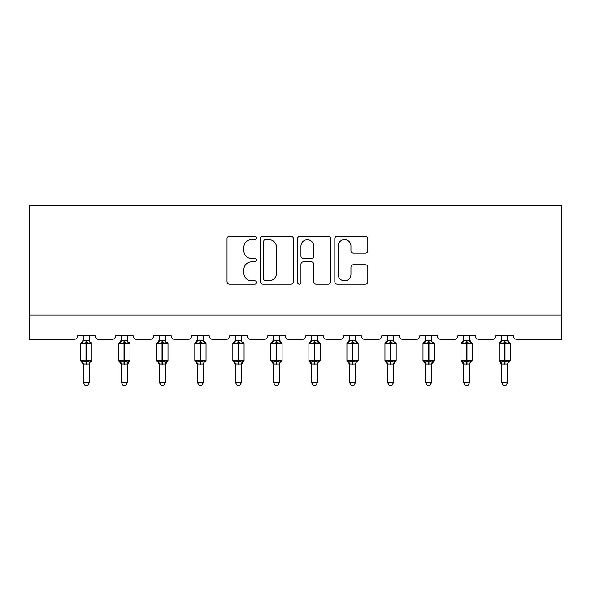 <?xml version="1.0" encoding="UTF-8"?>
<svg xmlns="http://www.w3.org/2000/svg" width="591" height="591" viewBox="0 0 591 591"><rect width="100%" height="100%" fill="white"/><g stroke="black" fill="none" stroke-linecap="round" stroke-linejoin="round"><path stroke-width="0.89" d="M256.501 237.959A1.677 1.677 0 0 0 254.824 236.289L229.404 236.289A2.394 2.394 0 0 0 227.01 238.683L227.01 281.752A2.394 2.394 0 0 0 229.404 284.145L254.824 284.145A1.677 1.677 0 0 0 256.501 282.468A1.677 1.677 0 0 0 254.824 280.791L251.537 280.791A7.653 7.653 0 0 1 243.876 273.138L243.876 269.548A7.653 7.653 0 0 1 251.537 261.887L254.824 261.887A1.677 1.677 0 0 0 256.501 260.217A1.677 1.677 0 0 0 254.824 258.54L251.537 258.54A7.653 7.653 0 0 1 243.876 250.88L243.876 247.297A7.653 7.653 0 0 1 251.537 239.636L254.824 239.636A1.677 1.677 0 0 0 256.501 237.959M365.43 253.155A2.394 2.394 0 0 0 367.824 250.761L367.824 238.683A2.394 2.394 0 0 0 365.43 236.289L337.195 236.289A2.394 2.394 0 0 0 334.801 238.683L334.801 281.752A2.394 2.394 0 0 0 337.195 284.145L365.43 284.145A2.394 2.394 0 0 0 367.824 281.752L367.824 267.154A2.394 2.394 0 0 0 365.43 264.761L353.344 264.761A2.394 2.394 0 0 0 350.951 267.154L350.951 274.394A6.398 6.398 0 0 1 344.553 280.791A6.398 6.398 0 0 1 338.148 274.394L338.148 246.041A6.398 6.398 0 0 1 344.553 239.636A6.398 6.398 0 0 1 350.951 246.041L350.951 250.761A2.394 2.394 0 0 0 353.344 253.155L365.43 253.155M561.45 315.062L561.45 205.365L29.55 205.365L29.55 339.441L73.912 339.441A3.657 3.657 0 0 0 77.569 335.784L95.121 335.784A3.657 3.657 0 0 0 98.778 339.441L111.943 339.441A3.657 3.657 0 0 0 115.6 335.784L133.152 335.784A3.657 3.657 0 0 0 136.809 339.441L149.974 339.441A3.657 3.657 0 0 0 153.63 335.784L171.176 335.784A3.657 3.657 0 0 0 174.833 339.441L187.997 339.441A3.657 3.657 0 0 0 191.654 335.784L209.207 335.784A3.657 3.657 0 0 0 212.863 339.441L226.028 339.441A3.657 3.657 0 0 0 229.685 335.784L247.237 335.784A3.657 3.657 0 0 0 250.894 339.441L264.051 339.441A3.657 3.657 0 0 0 267.708 335.784L285.261 335.784A3.657 3.657 0 0 0 288.918 339.441L302.082 339.441A3.657 3.657 0 0 0 305.739 335.784L323.292 335.784A3.657 3.657 0 0 0 326.949 339.441L340.106 339.441A3.657 3.657 0 0 0 343.763 335.784L361.315 335.784A3.657 3.657 0 0 0 364.972 339.441L378.137 339.441A3.657 3.657 0 0 0 381.793 335.784L399.346 335.784A3.657 3.657 0 0 0 403.003 339.441L416.167 339.441A3.657 3.657 0 0 0 419.824 335.784L437.37 335.784A3.657 3.657 0 0 0 441.026 339.441L454.191 339.441A3.657 3.657 0 0 0 457.848 335.784L475.4 335.784A3.657 3.657 0 0 0 479.057 339.441L492.222 339.441A3.657 3.657 0 0 0 495.879 335.784L513.431 335.784A3.657 3.657 0 0 0 517.088 339.441L561.45 339.441L561.45 315.062L29.55 315.062M293.409 238.683A2.394 2.394 0 0 0 291.016 236.289L262.781 236.289A2.394 2.394 0 0 0 260.387 238.683L260.387 281.752A2.394 2.394 0 0 0 262.781 284.145L291.016 284.145A2.394 2.394 0 0 0 293.409 281.752L293.409 238.683M299.984 236.289L328.219 236.289A2.394 2.394 0 0 1 330.613 238.683L330.613 281.752A2.394 2.394 0 0 1 328.219 284.145L316.141 284.145A2.394 2.394 0 0 1 313.747 281.752L313.747 264.28A2.394 2.394 0 0 0 311.354 261.887L303.338 261.887A2.394 2.394 0 0 0 300.945 264.28L300.945 282.468A1.677 1.677 0 0 1 299.268 284.145A1.677 1.677 0 0 1 297.591 282.468L297.591 238.683A2.394 2.394 0 0 1 299.984 236.289M265.411 239.636A1.677 1.677 0 0 0 263.734 241.313L263.734 279.115A1.677 1.677 0 0 0 265.411 280.791L268.883 280.791A7.653 7.653 0 0 0 276.536 273.138L276.536 247.297A7.653 7.653 0 0 0 268.883 239.636L265.411 239.636M313.747 246.159A6.398 6.398 0 0 0 307.342 239.754A6.398 6.398 0 0 0 300.945 246.159L300.945 256.147A2.394 2.394 0 0 0 303.338 258.54L311.354 258.54A2.394 2.394 0 0 0 313.747 256.147L313.747 246.159M89.396 335.784L89.396 340.386A2.682 2.556 180 0 0 90.8 342.625L90.283 343.408L86.714 342.551L82.415 343.408L81.543 342.499A1.219 1.219 0 0 0 80.738 343.644L80.738 360.709A1.219 1.219 0 0 0 81.543 361.855L82.415 360.946L85.983 361.803L90.283 360.946L90.8 361.729A2.682 2.556 -0 0 0 89.396 363.982L83.301 363.967A2.682 2.556 -0 0 0 81.89 361.729L81.89 361.729M83.301 335.784L83.301 340.497L85.983 340.135L85.983 360.709L91.952 360.709L91.952 343.644L80.738 343.644L80.738 360.709L85.983 360.709L85.983 364.219M89.396 363.982L89.396 382.466L83.301 382.466L83.301 363.967M85.983 340.135L89.396 340.386M82.415 343.408L83.301 340.497M89.78 342.034L90.283 343.408M82.415 360.946L83.301 363.857M90.283 360.946L89.396 363.857M89.396 382.466L87.564 385.635L85.134 385.635L83.301 382.466M91.154 361.855L91.952 360.709A1.219 1.219 0 0 1 91.886 361.108M127.42 335.784L127.42 340.386A2.682 2.556 180 0 0 128.831 342.625L128.306 343.408L124.738 342.551L120.446 343.408L119.567 342.499A1.219 1.219 0 0 0 118.769 343.644L118.769 360.709A1.219 1.219 0 0 0 119.567 361.855L118.769 360.709L129.983 360.709A1.219 1.219 0 0 1 129.917 361.108M127.42 363.982L121.325 363.967A2.682 2.556 -0 0 0 119.921 361.729L120.446 360.946L124.007 361.803L128.306 360.946L128.831 361.729A2.682 2.556 -0 0 0 127.42 363.982L127.42 382.466L125.595 385.635L123.157 385.635L121.325 382.466L121.325 363.967M165.45 335.784L165.45 340.386A2.682 2.556 180 0 0 166.861 342.625L166.337 343.408L162.769 342.551L158.469 343.408L157.598 342.499A1.219 1.219 0 0 0 156.8 343.644L156.8 360.709A1.219 1.219 0 0 0 157.598 361.855L156.8 360.709L168.007 360.709A1.219 1.219 0 0 1 167.94 361.108M165.45 363.982L159.356 363.967A2.682 2.556 -0 0 0 157.945 361.729L158.469 360.946L162.037 361.803L166.337 360.946L166.861 361.729A2.682 2.556 -0 0 0 165.45 363.982L165.45 382.466L163.618 385.635L161.188 385.635L159.356 382.466L159.356 363.967M121.325 364.374L119.567 361.855L119.921 361.729M129.185 361.855L127.42 364.374L129.983 360.709L129.983 343.644L118.769 343.644L121.325 339.98M121.325 382.466L127.42 382.466M121.325 335.784L121.325 340.497L127.42 340.386M120.446 343.408L121.325 340.497M127.811 342.034L128.306 343.408M120.446 360.946L121.325 363.857M128.306 360.946L127.427 363.857M159.356 364.374L157.945 361.729M167.209 361.855L165.45 364.374L168.007 360.709L168.007 343.644L156.8 343.644L159.356 339.98M159.356 382.466L165.45 382.466M159.356 335.784L159.356 340.497L165.45 340.386M158.469 343.408L159.356 340.497M165.835 342.034L166.337 343.408M158.469 360.946L159.356 363.857M166.337 360.946L165.45 363.857M203.481 335.784L203.481 340.386A2.682 2.556 180 0 0 204.885 342.625L204.36 343.408L200.8 342.551L196.5 343.408L195.621 342.499A1.219 1.219 0 0 0 194.823 343.644L194.823 360.709A1.219 1.219 0 0 0 195.621 361.855L194.823 360.709L206.037 360.709L206.037 343.644L203.481 339.98L205.24 342.499A1.219 1.219 0 0 1 205.587 342.699M205.24 361.855L206.037 360.709A1.219 1.219 0 0 1 205.971 361.108M203.481 363.982L197.387 363.967A2.682 2.556 -0 0 0 195.976 361.729L196.5 360.946L200.068 361.803L204.36 360.946L204.885 361.729A2.682 2.556 -0 0 0 203.481 363.982L203.481 382.466L201.649 385.635L199.211 385.635L197.387 382.466L197.387 363.967M241.505 335.784L241.505 340.386A2.682 2.556 180 0 0 242.916 342.625L242.391 343.408L238.823 342.551L234.524 343.408L233.652 342.499A1.219 1.219 0 0 0 232.854 343.644L232.854 360.709A1.219 1.219 0 0 0 233.652 361.855L232.854 360.709L244.068 360.709A1.219 1.219 0 0 1 244.002 361.108M241.505 363.982L235.41 363.967A2.682 2.556 -0 0 0 234.006 361.729L234.524 360.946L238.092 361.803L242.391 360.946L242.916 361.729A2.682 2.556 -0 0 0 241.505 363.982L241.505 382.466L239.673 385.635L237.242 385.635L235.41 382.466L235.41 363.967M197.387 364.374L195.621 361.855L195.976 361.729M197.387 382.466L203.481 382.466M197.387 335.784L197.379 340.497L203.481 340.386M196.5 343.408L197.379 340.497M203.865 342.034L204.36 343.408M196.5 360.946L197.379 363.857M204.36 360.946L203.481 363.857M235.41 364.374L233.652 361.855L234.006 361.729M243.263 361.855L241.505 364.374L244.068 360.709L244.068 343.644L232.854 343.644L235.41 339.98M235.41 382.466L241.505 382.466M235.41 335.784L235.41 340.497L241.505 340.386M234.524 343.408L235.41 340.497M241.889 342.034L242.391 343.408M234.524 360.946L235.41 363.857M242.391 360.946L241.505 363.857M279.536 335.784L279.536 340.386A2.682 2.556 180 0 0 280.939 342.625L280.415 343.408L276.854 342.551L272.554 343.408L271.683 342.499A1.219 1.219 0 0 0 270.877 343.644L270.877 360.709A1.219 1.219 0 0 0 271.683 361.855L270.877 360.709L282.092 360.709L282.092 343.644L279.536 339.98L281.294 342.499A1.219 1.219 0 0 1 281.641 342.699M281.294 361.855L282.092 360.709A1.219 1.219 0 0 1 282.025 361.108M279.536 363.982L273.441 363.967A2.682 2.556 -0 0 0 272.03 361.729L272.554 360.946L276.123 361.803L280.415 360.946L280.939 361.729A2.682 2.556 -0 0 0 279.536 363.982L279.536 382.466L277.704 385.635L275.266 385.635L273.441 382.466L273.441 363.967M273.441 364.374L272.03 361.729M273.441 382.466L279.536 382.466M273.441 335.784L273.434 340.497L279.536 340.386M272.554 343.408L273.434 340.497M279.92 342.034L280.415 343.408M272.554 360.946L273.434 363.857M280.415 360.946L279.536 363.857M317.559 335.784L317.559 340.386A2.682 2.556 180 0 0 318.97 342.625L318.446 343.408L314.877 342.551L310.585 343.408L309.706 342.499A1.219 1.219 0 0 0 308.908 343.644L308.908 360.709A1.219 1.219 0 0 0 309.706 361.855L308.908 360.709L320.123 360.709L320.123 343.644L317.559 339.98L319.317 342.499A1.219 1.219 0 0 1 319.672 342.699M319.317 361.855L320.123 360.709A1.219 1.219 0 0 1 320.056 361.108M317.559 363.982L311.464 363.967A2.682 2.556 -0 0 0 310.061 361.729L310.585 360.946L314.146 361.803L318.446 360.946L318.97 361.729A2.682 2.556 -0 0 0 317.559 363.982L317.559 382.466L315.734 385.635L313.296 385.635L311.464 382.466L311.464 363.967M311.464 364.374L309.706 361.855L310.061 361.729M311.464 382.466L317.559 382.466M311.464 335.784L311.464 340.497L317.559 340.386M310.585 343.408L311.464 340.497M317.943 342.034L318.446 343.408M310.585 360.946L311.464 363.857M318.446 360.946L317.566 363.857M355.59 335.784L355.59 340.386A2.682 2.556 180 0 0 356.994 342.625L356.476 343.408L352.908 342.551L348.609 343.408L347.737 342.499A1.219 1.219 0 0 0 346.932 343.644L346.932 360.709A1.219 1.219 0 0 0 347.737 361.855L346.932 360.709L358.146 360.709L358.146 343.644L355.59 339.98L357.348 342.499A1.219 1.219 0 0 1 357.703 342.699M357.348 361.855L358.146 360.709A1.219 1.219 0 0 1 358.08 361.108M355.59 363.982L349.495 363.967A2.682 2.556 -0 0 0 348.084 361.729L348.609 360.946L352.177 361.803L356.476 360.946L356.994 361.729A2.682 2.556 -0 0 0 355.59 363.982L355.59 382.466L353.758 385.635L351.327 385.635L349.495 382.466L349.495 363.967M349.495 364.374L348.084 361.729M349.495 382.466L355.59 382.466M349.495 335.784L349.495 340.497L355.59 340.386M348.609 343.408L349.495 340.497M355.974 342.034L356.476 343.408M348.609 360.946L349.495 363.857M356.476 360.946L355.59 363.857M393.613 335.784L393.613 340.386A2.682 2.556 180 0 0 395.024 342.625L394.5 343.408L390.932 342.551L386.64 343.408L385.76 342.499A1.219 1.219 0 0 0 384.963 343.644L384.963 360.709A1.219 1.219 0 0 0 385.76 361.855L384.963 360.709L396.177 360.709A1.219 1.219 0 0 1 396.11 361.108M393.613 363.982L387.519 363.967A2.682 2.556 -0 0 0 386.115 361.729L386.64 360.946L390.2 361.803L394.5 360.946L395.024 361.729A2.682 2.556 -0 0 0 393.613 363.982L393.613 382.466L391.789 385.635L389.351 385.635L387.519 382.466L387.519 363.967M387.519 364.374L385.76 361.855L386.115 361.729M395.379 361.855L393.613 364.374L396.177 360.709L396.177 343.644L384.963 343.644L387.519 339.98M387.519 382.466L393.613 382.466M387.519 335.784L387.519 340.497L393.613 340.386M386.64 343.408L387.519 340.497M394.005 342.034L394.5 343.408M386.64 360.946L387.519 363.857M394.5 360.946L393.621 363.857M431.644 335.784L431.644 340.386A2.682 2.556 180 0 0 433.055 342.625L432.531 343.408L428.963 342.551L424.663 343.408L423.791 342.499A1.219 1.219 0 0 0 422.993 343.644L422.993 360.709A1.219 1.219 0 0 0 423.791 361.855L422.993 360.709L434.2 360.709A1.219 1.219 0 0 1 434.134 361.108M431.644 363.982L425.55 363.967A2.682 2.556 -0 0 0 424.139 361.729L424.663 360.946L428.231 361.803L432.531 360.946L433.055 361.729A2.682 2.556 -0 0 0 431.644 363.982L431.644 382.466L429.812 385.635L427.382 385.635L425.55 382.466L425.55 363.967M425.55 364.374L424.139 361.729M433.402 361.855L431.644 364.374L434.2 360.709L434.2 343.644L422.993 343.644L425.55 339.98M425.55 382.466L431.644 382.466M425.55 335.784L425.55 340.497L431.644 340.386M424.663 343.408L425.55 340.497M432.028 342.034L432.531 343.408M424.663 360.946L425.55 363.857M432.531 360.946L431.644 363.857M469.675 335.784L469.675 340.386A2.682 2.556 180 0 0 471.079 342.625L470.554 343.408L466.993 342.551L462.694 343.408L461.815 342.499A1.219 1.219 0 0 0 461.017 343.644L461.017 360.709A1.219 1.219 0 0 0 461.815 361.855L461.017 360.709L472.231 360.709L472.231 343.644L469.675 339.98L471.433 342.499A1.219 1.219 0 0 1 471.781 342.699M471.433 361.855L472.231 360.709A1.219 1.219 0 0 1 472.165 361.108M469.675 363.982L463.58 363.967A2.682 2.556 -0 0 0 462.169 361.729L462.694 360.946L466.262 361.803L470.554 360.946L471.079 361.729A2.682 2.556 -0 0 0 469.675 363.982L469.675 382.466L467.843 385.635L465.405 385.635L463.58 382.466L463.58 363.967M463.58 364.374L461.815 361.855L462.169 361.729M463.58 382.466L469.675 382.466M463.58 335.784L463.573 340.497L469.675 340.386M462.694 343.408L463.573 340.497M470.059 342.034L470.554 343.408M462.694 360.946L463.573 363.857M470.554 360.946L469.675 363.857M507.699 335.784L507.699 340.386A2.682 2.556 180 0 0 509.11 342.625L508.585 343.408L505.017 342.551L500.717 343.408L499.846 342.499A1.219 1.219 0 0 0 499.048 343.644L499.048 360.709A1.219 1.219 0 0 0 499.846 361.855L499.048 360.709L510.262 360.709L510.262 343.644L507.699 339.98L509.457 342.499A1.219 1.219 0 0 1 509.811 342.699M509.457 361.855L510.262 360.709A1.219 1.219 0 0 1 510.196 361.108M507.699 363.982L501.604 363.967A2.682 2.556 -0 0 0 500.2 361.729L500.717 360.946L504.286 361.803L508.585 360.946L509.11 361.729A2.682 2.556 -0 0 0 507.699 363.982L507.699 382.466L505.866 385.635L503.436 385.635L501.604 382.466L501.604 363.967M501.604 364.374L499.846 361.855L500.2 361.729M501.604 382.466L507.699 382.466M501.604 335.784L501.604 340.497L507.699 340.386M500.717 343.408L501.604 340.497M508.083 342.034L508.585 343.408M500.717 360.946L501.604 363.857M508.585 360.946L507.699 363.857M86.714 364.219L86.714 340.135M81.89 342.625A2.682 2.556 180 0 0 83.301 340.372M124.007 340.135L124.007 364.219M124.738 364.219L124.738 340.135M119.921 342.625A2.682 2.556 180 0 0 121.325 340.372M162.037 340.135L162.037 364.219M162.769 364.219L162.769 340.135M157.945 342.625A2.682 2.556 180 0 0 159.356 340.372M200.068 340.135L200.068 343.644L194.823 343.644L197.387 339.98M206.037 343.644L200.068 343.644L200.068 364.219M200.8 364.219L200.8 340.135M195.976 342.625A2.682 2.556 180 0 0 197.387 340.372M238.092 340.135L238.092 364.219M238.823 364.219L238.823 340.135M234.006 342.625A2.682 2.556 180 0 0 235.41 340.372M276.123 340.135L276.123 343.644L270.877 343.644L273.441 339.98M282.092 343.644L276.123 343.644L276.123 364.219M276.854 364.219L276.854 340.135M272.03 342.625A2.682 2.556 180 0 0 273.441 340.372M314.146 340.135L314.146 343.644L308.908 343.644L311.464 339.98M320.123 343.644L314.146 343.644L314.146 364.219M314.877 364.219L314.877 340.135M310.061 342.625A2.682 2.556 180 0 0 311.464 340.372M352.177 340.135L352.177 343.644L346.932 343.644L349.495 339.98M358.146 343.644L352.177 343.644L352.177 364.219M352.908 364.219L352.908 340.135M348.084 342.625A2.682 2.556 180 0 0 349.495 340.372M390.2 340.135L390.2 364.219M390.932 364.219L390.932 340.135M386.115 342.625A2.682 2.556 180 0 0 387.519 340.372M428.231 340.135L428.231 364.219M428.963 364.219L428.963 340.135M424.139 342.625A2.682 2.556 180 0 0 425.55 340.372M466.262 340.135L466.262 343.644L461.017 343.644L463.58 339.98M472.231 343.644L466.262 343.644L466.262 364.219M466.993 364.219L466.993 340.135M462.169 342.625A2.682 2.556 180 0 0 463.58 340.372M504.286 340.135L504.286 343.644L499.048 343.644L501.604 339.98M510.262 343.644L504.286 343.644L504.286 364.219M505.017 364.219L505.017 340.135M500.2 342.625A2.682 2.556 180 0 0 501.604 340.372M91.154 342.499L91.952 343.644M80.738 343.644L83.301 339.98M80.738 360.709L83.301 364.374M129.185 342.499L129.983 343.644M167.209 342.499L168.007 343.644M118.769 360.709L118.769 343.644M156.8 360.709L156.8 343.644M243.263 342.499L244.068 343.644M194.823 360.709L194.823 343.644M232.854 360.709L232.854 343.644M270.877 360.709L270.877 343.644M308.908 360.709L308.908 343.644M346.932 360.709L346.932 343.644M395.379 342.499L396.177 343.644M384.963 360.709L384.963 343.644M433.402 342.499L434.2 343.644M422.993 360.709L422.993 343.644M461.017 360.709L461.017 343.644M499.048 360.709L499.048 343.644"/></g></svg>
